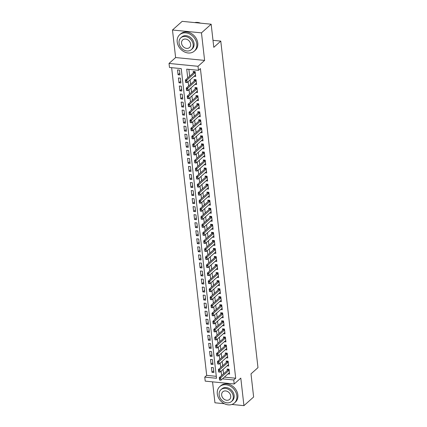 <?xml version="1.0" encoding="UTF-8"?>
<svg xmlns="http://www.w3.org/2000/svg" width="427" height="427" viewBox="0 0 427 427"><rect width="100%" height="100%" fill="white"/><g stroke="black" fill="none" stroke-linecap="round" stroke-linejoin="round"><path stroke-width="0.64" d="M224.372 377.121L235.693 378.237L233.75 379.966L234.209 383.99L205.216 381.13L204.763 377.11L216.516 378.269L181.235 68.619L169.482 67.461L169.023 63.436L198.016 66.297L198.47 70.316L186.716 69.158L187.72 77.933M175.614 57.554L204.608 60.41L201.469 32.863L211.162 24.211L182.169 21.35L172.476 30.007L175.614 57.554L169.023 63.436M212.561 381.855L214.946 402.789L224.405 403.723M171.638 67.674L206.7 375.376L204.763 377.11M201.469 32.863L172.476 30.007M231.893 404.46L243.94 405.65L240.801 378.103L234.209 383.99M211.162 24.211L213.794 47.333L220.775 41.099L257.977 367.642L251.001 373.871L253.633 396.993L243.94 405.65M194.077 76.31L195.694 76.47L195.144 71.645L193.185 71.453L193.351 72.905M194.995 84.354L196.607 84.514L196.057 79.689L194.098 79.497L194.264 80.949M195.908 92.397L197.525 92.558L196.975 87.732L195.016 87.54L195.182 88.992M196.826 100.441L198.443 100.601L197.893 95.776L195.934 95.579L196.1 97.036M197.744 108.485L199.356 108.645L198.806 103.82L196.847 103.622L197.012 105.079M198.656 116.528L200.274 116.683L199.724 111.858L197.765 111.666L197.931 113.118M199.574 124.572L201.192 124.727L200.642 119.902L198.683 119.709L198.849 121.161M200.493 132.61L202.104 132.77L201.555 127.945L199.596 127.753L199.761 129.205M201.411 140.654L203.022 140.814L202.473 135.989L200.514 135.797L200.679 137.248M202.323 148.697L203.941 148.858L203.391 144.032L201.432 143.84L201.597 145.292M203.241 156.741L204.853 156.901L204.303 152.076L202.345 151.879L202.51 153.336M204.159 164.785L205.771 164.945L205.222 160.12L203.263 159.922L203.428 161.379M205.072 172.828L206.689 172.983L206.14 168.158L204.181 167.966L204.346 169.418M205.99 180.872L207.602 181.027L207.052 176.202L205.093 176.009L205.259 177.461M206.908 188.91L208.52 189.07L207.97 184.245L206.011 184.053L206.177 185.505M207.821 196.954L209.438 197.114L208.888 192.289L206.93 192.097L207.095 193.548M208.739 204.997L210.356 205.157L209.806 200.332L207.848 200.14L208.013 201.592M209.657 213.041L211.269 213.201L210.719 208.376L208.76 208.179L208.926 209.636M210.57 221.085L212.187 221.245L211.637 216.42L209.678 216.222L209.844 217.679M211.488 229.128L213.105 229.283L212.555 224.458L210.596 224.266L210.762 225.718M212.406 237.172L214.018 237.327L213.468 232.501L211.509 232.309L211.675 233.761M213.319 245.21L214.936 245.37L214.386 240.545L212.427 240.353L212.593 241.805M214.237 253.254L215.854 253.414L215.304 248.589L213.345 248.397L213.511 249.848M215.155 261.297L216.767 261.457L216.217 256.632L214.258 256.44L214.423 257.892M216.067 269.341L217.685 269.501L217.135 264.676L215.176 264.478L215.341 265.936M216.985 277.385L218.603 277.545L218.053 272.72L216.094 272.522L216.259 273.979M217.903 285.428L219.515 285.583L218.966 280.758L217.007 280.566L217.172 282.017M218.821 293.472L220.433 293.627L219.884 288.801L217.925 288.609L218.09 290.061M219.734 301.51L221.351 301.67L220.802 296.845L218.843 296.653L219.008 298.105M220.652 309.554L222.264 309.714L221.714 304.889L219.756 304.697L219.921 306.148M221.57 317.597L223.182 317.757L222.632 312.932L220.674 312.74L220.839 314.192M222.483 325.641L224.1 325.801L223.551 320.976L221.592 320.778L221.757 322.236M223.401 333.684L225.018 333.845L224.463 329.02L222.504 328.822L222.675 330.279M224.319 341.728L225.931 341.883L225.381 337.058L223.422 336.866L223.588 338.317M225.232 349.772L226.849 349.926L226.299 345.101L224.34 344.909L224.506 346.361M226.15 357.81L227.767 357.97L227.217 353.145L225.259 352.953L225.424 354.405M227.068 365.854L228.68 366.014L228.13 361.189L226.171 360.996L226.337 362.448M213.724 370.748L211.968 372.317L211.418 367.492L213.377 367.684L213.927 372.509L211.968 372.317M212.811 362.704L211.05 364.274L210.5 359.449L212.459 359.641L213.009 364.471L211.05 364.274M211.893 354.661L210.132 356.235L209.582 351.405L211.541 351.602L212.091 356.428L210.132 356.235M210.975 346.623L209.219 348.192L208.67 343.367L210.628 343.559L211.178 348.384L209.219 348.192M210.057 338.579L208.301 340.148L207.752 335.323L209.71 335.515L210.26 340.34L208.301 340.148M209.145 330.535L207.383 332.105L206.833 327.279L208.792 327.472L209.342 332.297L207.383 332.105M208.227 322.492L206.471 324.061L205.921 319.236L207.88 319.428L208.429 324.253L206.471 324.061M207.308 314.448L205.552 316.017L205.003 311.192L206.962 311.384L207.511 316.21L205.552 316.017M206.396 306.405L204.634 307.974L204.085 303.149L206.044 303.341L206.593 308.171L204.634 307.974M205.478 298.361L203.722 299.935L203.172 295.105L205.131 295.303L205.681 300.128L203.722 299.935M204.56 290.323L202.804 291.892L202.254 287.067L204.213 287.259L204.763 292.084L202.804 291.892M203.647 282.279L201.886 283.848L201.336 279.023L203.295 279.215L203.844 284.04L201.886 283.848M202.729 274.235L200.973 275.805L200.423 270.98L202.382 271.172L202.932 275.997L200.973 275.805M201.811 266.192L200.055 267.761L199.505 262.936L201.464 263.128L202.014 267.953L200.055 267.761M200.898 258.148L199.137 259.717L198.587 254.892L200.546 255.084L201.096 259.91L199.137 259.717M199.98 250.105L198.224 251.674L197.674 246.849L199.633 247.041L200.183 251.871L198.224 251.674M199.062 242.061L197.306 243.636L196.756 238.805L198.715 239.003L199.265 243.828L197.306 243.636M198.149 234.023L196.388 235.592L195.838 230.767L197.797 230.959L198.347 235.784L196.388 235.592M197.231 225.979L195.475 227.548L194.925 222.723L196.884 222.915L197.434 227.74L195.475 227.548M196.313 217.935L194.557 219.505L194.007 214.68L195.966 214.872L196.516 219.697L194.557 219.505M195.401 209.892L193.639 211.461L193.089 206.636L195.048 206.828L195.598 211.653L193.639 211.461M194.482 201.848L192.721 203.417L192.171 198.592L194.13 198.785L194.68 203.61L192.721 203.417M193.564 193.805L191.808 195.374L191.259 190.549L193.217 190.741L193.767 195.571L191.808 195.374M192.646 185.761L190.89 187.336L190.341 182.505L192.299 182.703L192.849 187.528L190.89 187.336M191.734 177.723L189.972 179.292L189.423 174.467L191.381 174.659L191.931 179.484L189.972 179.292M190.816 169.679L189.06 171.248L188.51 166.423L190.469 166.615L191.018 171.44L189.06 171.248M189.898 161.636L188.142 163.205L187.592 158.38L189.551 158.572L190.1 163.397L188.142 163.205M188.985 153.592L187.223 155.161L186.674 150.336L188.633 150.528L189.182 155.353L187.223 155.161M188.067 145.548L186.311 147.118L185.761 142.292L187.72 142.485L188.27 147.31L186.311 147.118M187.149 137.505L185.393 139.074L184.843 134.249L186.802 134.441L187.352 139.271L185.393 139.074M186.236 129.461L184.475 131.036L183.925 126.205L185.884 126.403L186.434 131.228L184.475 131.036M185.318 121.423L183.562 122.992L183.012 118.167L184.971 118.359L185.521 123.184L183.562 122.992M184.4 113.379L182.644 114.948L182.094 110.123L184.053 110.315L184.603 115.141L182.644 114.948M183.487 105.336L181.726 106.905L181.176 102.08L183.135 102.272L183.685 107.097L181.726 106.905M182.569 97.292L180.813 98.861L180.263 94.036L182.222 94.228L182.772 99.053L180.813 98.861M181.651 89.248L179.895 90.818L179.345 85.992L181.304 86.185L181.854 91.01L179.895 90.818M180.738 81.205L178.977 82.774L178.427 77.949L180.386 78.141L180.936 82.971L178.977 82.774M206.7 375.376L216.292 376.326M180.023 74.928L179.473 70.103L177.515 69.905L178.064 74.736L180.023 74.928M235.693 378.237L200.412 68.587L198.47 70.316M188.878 69.371L189.657 76.203M190.079 79.886L190.575 84.247M190.992 87.93L191.488 92.285M191.91 95.968L192.406 100.329M192.828 104.012L193.324 108.373M193.741 112.055L194.237 116.416M194.659 120.099L195.155 124.46M195.577 128.143L196.073 132.503M196.489 136.186L196.986 140.547M197.407 144.23L197.904 148.585M198.325 152.268L198.822 156.629M199.238 160.312L199.735 164.673M200.156 168.355L200.653 172.716M201.074 176.399L201.571 180.76M201.987 184.443L202.483 188.803M202.905 192.486L203.401 196.847M203.823 200.53L204.319 204.891M204.736 208.568L205.238 212.929M205.654 216.612L206.15 220.972M206.572 224.655L207.068 229.016M207.49 232.699L207.986 237.06M208.403 240.743L208.899 245.103M209.321 248.786L209.817 253.147M210.239 256.83L210.735 261.191M211.151 264.868L211.648 269.229M212.07 272.912L212.566 277.272M212.988 280.955L213.484 285.316M213.9 288.999L214.397 293.36M214.818 297.043L215.315 301.403M215.736 305.086L216.233 309.447M216.649 313.13L217.146 317.491M217.567 321.168L218.064 325.529M218.485 329.212L218.982 333.572M219.398 337.255L219.9 341.616M220.316 345.299L220.812 349.66M221.234 353.342L221.73 357.703M222.147 361.386L222.648 365.747M223.065 369.43L223.561 373.79M227.981 373.897L229.598 374.057L229.048 369.232L227.089 369.04L227.255 370.492M220.775 41.099L212.998 40.335M204.608 60.41L198.016 66.297M222.435 378.85L233.75 379.966M188.136 81.616L188.633 85.976M189.054 89.659L189.551 94.02M189.972 97.703L190.469 102.064M190.885 105.747L191.381 110.107M191.803 113.785L192.299 118.146M192.721 121.828L193.217 126.189M193.634 129.872L194.13 134.233M194.552 137.916L195.048 142.276M195.47 145.959L195.966 150.32M196.383 154.003L196.884 158.364M197.301 162.047L197.797 166.407M198.219 170.085L198.715 174.446M199.137 178.128L199.633 182.489M200.049 186.172L200.546 190.533M200.968 194.216L201.464 198.576M201.886 202.259L202.382 206.62M202.798 210.303L203.295 214.664M203.716 218.346L204.213 222.707M204.634 226.385L205.131 230.745M205.547 234.428L206.044 238.789M206.465 242.472L206.962 246.833M207.383 250.516L207.88 254.876M208.296 258.559L208.792 262.92M209.214 266.603L209.71 270.964M210.132 274.646L210.628 279.007M211.045 282.685L211.541 287.045M211.963 290.728L212.459 295.089M212.881 298.772L213.377 303.133M213.794 306.816L214.295 311.176M214.712 314.859L215.208 319.22M215.63 322.903L216.126 327.263M216.548 330.946L217.044 335.307M217.46 338.985L217.957 343.345M218.378 347.028L218.875 351.389M219.297 355.072L219.793 359.433M220.209 363.115L220.706 367.476M221.127 371.159L221.624 375.52M179.82 73.161L178.064 74.736M229.432 372.606L220.967 380.163L219.558 380.025L219.281 377.612L227.81 369.995A0.881 0.39 95.6 0 0 227.922 369.851L228.333 369.163M219.435 378.722L219.804 379.95L219.281 377.612L220.69 377.751L229.155 370.193M219.67 378.744L220.69 377.751L220.967 380.163L219.804 379.95M217.295 393.838A10.99 8.86 -131.8 0 0 224.09 403.563A10.99 8.86 -131.8 0 0 234.407 402.997A10.99 8.86 -131.8 0 0 236.884 395.77A10.99 8.86 -131.8 0 0 230.089 386.045A10.99 8.86 -131.8 0 0 219.772 386.606A10.99 8.86 -131.8 0 0 217.295 393.838M234.407 402.997L235.378 402.133A10.99 8.86 -131.8 0 0 237.855 394.906A10.99 8.86 -131.8 0 0 231.06 385.181A10.99 8.86 -131.8 0 0 220.743 385.741L219.772 386.606M220.93 389.696L221.821 388.901A7.91 6.378 48.2 0 1 229.251 388.495A7.91 6.378 48.2 0 1 234.14 395.498A7.91 6.378 48.2 0 1 232.357 400.707L231.466 401.503A7.91 6.378 -131.8 0 0 233.249 396.293A7.91 6.378 -131.8 0 0 228.36 389.296A7.91 6.378 -131.8 0 0 220.93 389.696A7.91 6.378 -131.8 0 0 219.147 394.906A7.91 6.378 -131.8 0 0 224.036 401.908A7.91 6.378 -131.8 0 0 231.466 401.503M230.74 396.048A5.097 4.11 -131.8 0 0 227.591 391.538A5.097 4.11 -131.8 0 0 222.803 391.799A5.097 4.11 -131.8 0 0 221.656 395.151A5.097 4.11 -131.8 0 0 224.805 399.661A5.097 4.11 -131.8 0 0 229.593 399.405A5.097 4.11 -131.8 0 0 230.74 396.048M177.205 41.963A10.99 8.86 -131.8 0 0 184 51.688A10.99 8.86 -131.8 0 0 194.317 51.123A10.99 8.86 -131.8 0 0 196.794 43.896A10.99 8.86 -131.8 0 0 189.999 34.171A10.99 8.86 -131.8 0 0 179.682 34.731A10.99 8.86 -131.8 0 0 177.205 41.963M194.317 51.123L195.288 50.258A10.99 8.86 -131.8 0 0 197.765 43.031A10.99 8.86 -131.8 0 0 190.965 33.306A10.99 8.86 -131.8 0 0 180.648 33.866L179.682 34.731M180.84 37.822L181.731 37.026A7.91 6.378 48.2 0 1 189.161 36.621A7.91 6.378 48.2 0 1 194.05 43.623A7.91 6.378 48.2 0 1 192.267 48.827L191.376 49.628A7.91 6.378 -131.8 0 0 193.159 44.419A7.91 6.378 -131.8 0 0 188.264 37.421A7.91 6.378 -131.8 0 0 180.84 37.822A7.91 6.378 -131.8 0 0 179.057 43.031A7.91 6.378 -131.8 0 0 183.946 50.034A7.91 6.378 -131.8 0 0 191.376 49.628M190.65 44.173A5.097 4.11 -131.8 0 0 187.501 39.663A5.097 4.11 -131.8 0 0 182.713 39.924A5.097 4.11 -131.8 0 0 181.56 43.276A5.097 4.11 -131.8 0 0 184.715 47.787A5.097 4.11 -131.8 0 0 189.503 47.53A5.097 4.11 -131.8 0 0 190.65 44.173M200.525 23.159A10.99 8.86 -131.8 0 0 194.707 22.588M228.514 364.562L220.049 372.12L218.64 371.981L218.362 369.568L226.892 361.952A0.881 0.39 95.6 0 0 227.009 361.808L227.42 361.119M218.517 370.679L218.891 371.912L218.362 369.568L219.777 369.707L228.242 362.149M218.752 370.705L219.777 369.707L220.049 372.12L218.891 371.912M227.602 356.518L219.131 364.076L217.722 363.937L217.45 361.525L225.979 353.908A0.881 0.39 95.6 0 0 226.091 353.764L226.502 353.076M217.599 362.635L217.973 363.868L217.45 361.525L218.859 361.664L227.324 354.106M217.834 362.662L218.859 361.664L219.131 364.076L217.973 363.868M226.684 348.475L218.218 356.033L216.804 355.894L216.532 353.481L225.061 345.865A0.881 0.39 95.6 0 0 225.173 345.726L225.584 345.032M216.686 354.591L217.055 355.824L216.532 353.481L217.941 353.62L226.406 346.062M216.921 354.618L217.941 353.62L218.218 356.033L217.055 355.824M225.766 340.431L217.3 347.994L215.891 347.85L215.614 345.438L224.143 337.821A0.881 0.39 95.6 0 0 224.26 337.682L224.671 336.988M215.768 346.553L216.142 347.781L215.614 345.438L217.028 345.576L225.493 338.019M216.003 346.575L217.028 345.576L217.3 347.994L216.142 347.781M224.848 332.387L216.382 339.951L214.973 339.812L214.701 337.399L223.23 329.783A0.881 0.39 95.6 0 0 223.342 329.639L223.753 328.945M214.85 338.51L215.224 339.737L214.701 337.399L216.11 337.538L224.575 329.975M215.085 338.531L216.11 337.538L216.382 339.951L215.224 339.737M223.935 324.349L215.47 331.907L214.055 331.768L213.783 329.356L222.312 321.739A0.881 0.39 95.6 0 0 222.424 321.595L222.835 320.907M213.932 330.466L214.306 331.694L213.783 329.356L215.192 329.495L223.657 321.931M214.167 330.487L215.192 329.495L215.47 331.907L214.306 331.694M223.017 316.306L214.551 323.863L213.142 323.725L212.865 321.312L221.394 313.696A0.881 0.39 95.6 0 0 221.512 313.551L221.923 312.863M213.02 322.422L213.393 323.65L212.865 321.312L214.274 321.451L222.745 313.893M213.254 322.444L214.274 321.451L214.551 323.863L213.393 323.65M222.099 308.262L213.633 315.82L212.224 315.681L211.952 313.269L220.481 305.652A0.881 0.39 95.6 0 0 220.594 305.508L221.005 304.819M212.102 314.379L212.475 315.612L211.952 313.269L213.361 313.407L221.826 305.849M212.336 314.405L213.361 313.407L213.633 315.82L212.475 315.612M221.186 300.218L212.721 307.776L211.306 307.637L211.034 305.225L219.563 297.608A0.881 0.39 95.6 0 0 219.675 297.464L220.086 296.776M211.184 306.335L211.557 307.568L211.034 305.225L212.443 305.364L220.908 297.806M211.418 306.362L212.443 305.364L212.721 307.776L211.557 307.568M220.268 292.175L211.803 299.733L210.394 299.594L210.116 297.181L218.645 289.565A0.881 0.39 95.6 0 0 218.763 289.426L219.174 288.732M210.271 298.292L210.644 299.524L210.116 297.181L211.525 297.32L219.996 289.762M210.506 298.318L211.525 297.32L211.803 299.733L210.644 299.524M219.35 284.131L210.885 291.694L209.476 291.55L209.198 289.138L217.733 281.521A0.881 0.39 95.6 0 0 217.845 281.382L218.256 280.688M209.353 290.253L209.726 291.481L209.198 289.138L210.612 289.276L219.078 281.719M209.588 290.275L210.612 289.276L210.885 291.694L209.726 291.481M218.437 276.088L209.972 283.651L208.557 283.512L208.285 281.099L216.815 273.483A0.881 0.39 95.6 0 0 216.927 273.339L217.338 272.645M208.435 282.21L208.808 283.437L208.285 281.099L209.694 281.238L218.16 273.675M208.67 282.231L209.694 281.238L209.972 283.651L208.808 283.437M217.519 268.049L209.054 275.607L207.645 275.468L207.367 273.056L215.897 265.439A0.881 0.39 95.6 0 0 216.009 265.295L216.425 264.607M207.522 274.166L207.89 275.394L207.367 273.056L208.776 273.195L217.247 265.631M207.757 274.187L208.776 273.195L209.054 275.607L207.89 275.394M216.601 260.006L208.136 267.564L206.727 267.425L206.449 265.012L214.984 257.396A0.881 0.39 95.6 0 0 215.096 257.251L215.507 256.563M206.604 266.122L206.978 267.35L206.449 265.012L207.864 265.151L216.329 257.593M206.839 266.144L207.864 265.151L208.136 267.564L206.978 267.35M215.688 251.962L207.218 259.52L205.809 259.381L205.536 256.969L214.066 249.352A0.881 0.39 95.6 0 0 214.178 249.208L214.589 248.519M205.686 258.079L206.06 259.312L205.536 256.969L206.946 257.107L215.411 249.549M205.921 258.105L206.946 257.107L207.218 259.52L206.06 259.312M214.77 243.918L206.305 251.476L204.896 251.338L204.618 248.925L213.148 241.308A0.881 0.39 95.6 0 0 213.26 241.164L213.676 240.476M204.773 250.035L205.141 251.268L204.618 248.925L206.027 249.064L214.493 241.506M205.008 250.062L206.027 249.064L206.305 251.476L205.141 251.268M213.852 235.875L205.387 243.433L203.978 243.294L203.7 240.881L212.235 233.265A0.881 0.39 95.6 0 0 212.347 233.126L212.758 232.432M203.855 241.992L204.229 243.225L203.7 240.881L205.115 241.02L213.58 233.462M204.09 242.018L205.115 241.02L205.387 243.433L204.229 243.225M212.94 227.831L204.469 235.394L203.06 235.25L202.788 232.838L211.317 225.221A0.881 0.39 95.6 0 0 211.429 225.082L211.84 224.388M202.937 233.953L203.311 235.181L202.788 232.838L204.197 232.977L212.662 225.419M203.172 233.975L204.197 232.977L204.469 235.394L203.311 235.181M212.022 219.788L203.556 227.351L202.147 227.212L201.87 224.799L210.399 217.183A0.881 0.39 95.6 0 0 210.511 217.039L210.922 216.345M202.024 225.91L202.393 227.137L201.87 224.799L203.279 224.938L211.744 217.375M202.259 225.931L203.279 224.938L203.556 227.351L202.393 227.137M211.103 211.744L202.638 219.307L201.229 219.168L200.952 216.756L209.481 209.139A0.881 0.39 95.6 0 0 209.598 208.995L210.009 208.301M201.106 217.866L201.48 219.094L200.952 216.756L202.366 216.895L210.831 209.331M201.341 217.887L202.366 216.895L202.638 219.307L201.48 219.094M210.191 203.706L201.72 211.264L200.311 211.125L200.039 208.712L208.568 201.096A0.881 0.39 95.6 0 0 208.68 200.952L209.091 200.263M200.188 209.822L200.562 211.05L200.039 208.712L201.448 208.851L209.913 201.293M200.423 209.844L201.448 208.851L201.72 211.264L200.562 211.05M209.273 195.662L200.807 203.22L199.393 203.081L199.121 200.669L207.65 193.052A0.881 0.39 95.6 0 0 207.762 192.908L208.173 192.219M199.27 201.779L199.644 203.012L199.121 200.669L200.53 200.807L208.995 193.25M199.51 201.8L200.53 200.807L200.807 203.22L199.644 203.012M208.355 187.618L199.889 195.176L198.48 195.038L198.203 192.625L206.732 185.008A0.881 0.39 95.6 0 0 206.849 184.864L207.26 184.176M198.358 193.735L198.731 194.968L198.203 192.625L199.617 192.764L208.082 185.206M198.592 193.762L199.617 192.764L199.889 195.176L198.731 194.968M207.437 179.575L198.971 187.133L197.562 186.994L197.29 184.581L205.819 176.965A0.881 0.39 95.6 0 0 205.931 176.821L206.342 176.132M197.439 185.692L197.813 186.925L197.29 184.581L198.699 184.72L207.164 177.162M197.674 185.718L198.699 184.72L198.971 187.133L197.813 186.925M206.524 171.531L198.059 179.089L196.644 178.95L196.372 176.538L204.901 168.921A0.881 0.39 95.6 0 0 205.013 168.782L205.424 168.089M196.521 177.653L196.895 178.881L196.372 176.538L197.781 176.677L206.246 169.119M196.756 177.675L197.781 176.677L198.059 179.089L196.895 178.881M205.606 163.488L197.141 171.051L195.731 170.912L195.454 168.5L203.983 160.883A0.881 0.39 95.6 0 0 204.101 160.739L204.512 160.045M195.609 169.61L195.982 170.837L195.454 168.5L196.863 168.638L205.334 161.075M195.844 169.631L196.863 168.638L197.141 171.051L195.982 170.837M204.688 155.444L196.223 163.007L194.813 162.868L194.541 160.456L203.071 152.839A0.881 0.39 95.6 0 0 203.183 152.695L203.594 152.001M194.691 161.566L195.064 162.794L194.541 160.456L195.95 160.595L204.416 153.031M194.925 161.587L195.95 160.595L196.223 163.007L195.064 162.794M203.775 147.406L195.31 154.964L193.895 154.825L193.623 152.412L202.152 144.796A0.881 0.39 95.6 0 0 202.265 144.652L202.676 143.963M193.773 153.523L194.146 154.75L193.623 152.412L195.032 152.551L203.498 144.993M194.007 153.544L195.032 152.551L195.31 154.964L194.146 154.75M202.857 139.362L194.392 146.92L192.983 146.781L192.705 144.369L201.234 136.752A0.881 0.39 95.6 0 0 201.352 136.608L201.763 135.919M192.86 145.479L193.228 146.712L192.705 144.369L194.114 144.507L202.585 136.95M193.095 145.5L194.114 144.507L194.392 146.92L193.228 146.712M201.939 131.319L193.474 138.876L192.065 138.738L191.787 136.325L200.322 128.708A0.881 0.39 95.6 0 0 200.434 128.564L200.845 127.876M191.942 137.435L192.315 138.668L191.787 136.325L193.201 136.464L201.667 128.906M192.177 137.462L193.201 136.464L193.474 138.876L192.315 138.668M201.026 123.275L192.561 130.833L191.147 130.694L190.874 128.281L199.404 120.665A0.881 0.39 95.6 0 0 199.516 120.521L199.927 119.832M191.024 129.392L191.397 130.625L190.874 128.281L192.283 128.42L200.749 120.862M191.259 129.418L192.283 128.42L192.561 130.833L191.397 130.625M200.108 115.231L191.643 122.789L190.234 122.65L189.956 120.238L198.486 112.621A0.881 0.39 95.6 0 0 198.598 112.482L199.014 111.789M190.111 121.353L190.479 122.581L189.956 120.238L191.365 120.377L199.831 112.819M190.346 121.375L191.365 120.377L191.643 122.789L190.479 122.581M199.19 107.188L190.725 114.751L189.316 114.612L189.038 112.2L197.573 104.583A0.881 0.39 95.6 0 0 197.685 104.439L198.096 103.745M189.193 113.31L189.567 114.537L189.038 112.2L190.453 112.338L198.918 104.775M189.428 113.331L190.453 112.338L190.725 114.751L189.567 114.537M198.277 99.144L189.807 106.707L188.398 106.569L188.126 104.156L196.655 96.539A0.881 0.39 95.6 0 0 196.767 96.395L197.178 95.701M188.275 105.266L188.649 106.494L188.126 104.156L189.535 104.295L198 96.732M188.51 105.288L189.535 104.295L189.807 106.707L188.649 106.494M197.359 91.106L188.894 98.664L187.485 98.525L187.207 96.112L195.737 88.496A0.881 0.39 95.6 0 0 195.849 88.352L196.265 87.663M187.362 97.223L187.731 98.45L187.207 96.112L188.617 96.251L197.082 88.693M187.597 97.244L188.617 96.251L188.894 98.664L187.731 98.45M196.441 83.062L187.976 90.62L186.567 90.481L186.289 88.069L194.824 80.452A0.881 0.39 95.6 0 0 194.936 80.308L195.347 79.619M186.444 89.179L186.818 90.412L186.289 88.069L187.704 88.208L196.169 80.65M186.679 89.2L187.704 88.208L187.976 90.62L186.818 90.412M195.529 75.019L187.058 82.576L185.649 82.438L185.377 80.025L193.906 72.409A0.881 0.39 95.6 0 0 194.018 72.264L194.429 71.576M185.526 81.135L185.9 82.368L185.377 80.025L186.786 80.164L195.251 72.606M185.761 81.162L186.786 80.164L187.058 82.576L185.9 82.368M229.134 369.969L227.922 369.851M229.15 370.129L227.81 369.995M228.215 361.931L227.009 361.808M228.231 362.085L226.892 361.952M227.297 353.887L226.091 353.764M227.319 354.042L225.979 353.908M226.385 345.843L225.173 345.726M226.401 345.998L225.061 345.865M225.467 337.8L224.26 337.682M225.483 337.954L224.143 337.821M224.549 329.756L223.342 329.639M224.57 329.911L223.23 329.783M223.636 321.712L222.424 321.595M223.652 321.867L222.312 321.739M222.718 313.669L221.512 313.551M222.734 313.829L221.394 313.696M221.8 305.631L220.594 305.508M221.821 305.785L220.481 305.652M220.887 297.587L219.675 297.464M220.903 297.742L219.563 297.608M219.969 289.543L218.763 289.426M219.985 289.698L218.645 289.565M219.051 281.5L217.845 281.382M219.072 281.655L217.733 281.521M218.133 273.456L216.927 273.339M218.154 273.611L216.815 273.483M217.22 265.413L216.009 265.295M217.236 265.567L215.897 265.439M216.302 257.369L215.096 257.251M216.318 257.529L214.984 257.396M215.384 249.331L214.178 249.208M215.405 249.485L214.066 249.352M214.471 241.287L213.26 241.164M214.487 241.442L213.148 241.308M213.553 233.243L212.347 233.126M213.569 233.398L212.235 233.265M212.635 225.2L211.429 225.082M212.657 225.355L211.317 225.221M211.723 217.156L210.511 217.039M211.739 217.311L210.399 217.183M210.805 209.113L209.598 208.995M210.821 209.267L209.481 209.139M209.887 201.069L208.68 200.952M209.908 201.229L208.568 201.096M208.974 193.031L207.762 192.908M208.99 193.185L207.65 193.052M208.056 184.987L206.849 184.864M208.072 185.142L206.732 185.008M207.138 176.943L205.931 176.821M207.159 177.098L205.819 176.965M206.225 168.9L205.013 168.782M206.241 169.055L204.901 168.921M205.307 160.856L204.101 160.739M205.323 161.011L203.983 160.883M204.389 152.813L203.183 152.695M204.41 152.967L203.071 152.839M203.476 144.769L202.265 144.652M203.492 144.929L202.152 144.796M202.558 136.731L201.352 136.608M202.574 136.886L201.234 136.752M201.64 128.687L200.434 128.564M201.656 128.842L200.322 128.708M200.722 120.644L199.516 120.521M200.743 120.798L199.404 120.665M199.809 112.6L198.598 112.482M199.825 112.755L198.486 112.621M198.891 104.556L197.685 104.439M198.907 104.711L197.573 104.583M197.973 96.513L196.767 96.395M197.995 96.667L196.655 96.539M197.06 88.469L195.849 88.352M197.077 88.629L195.737 88.496M196.142 80.431L194.936 80.308M196.158 80.586L194.824 80.452M195.224 72.387L194.018 72.264M195.246 72.542L193.906 72.409"/></g></svg>
